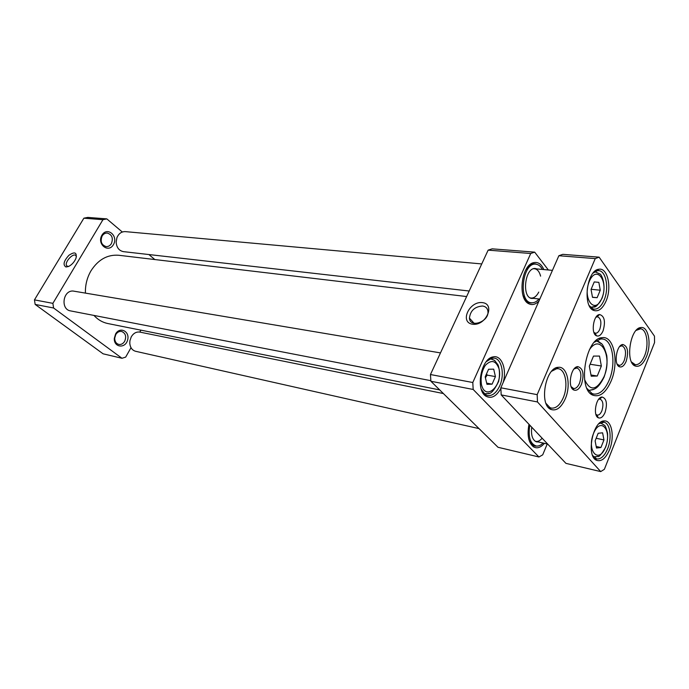 <?xml version="1.0" encoding="UTF-8"?>
<svg xmlns="http://www.w3.org/2000/svg" width="689" height="689" viewBox="0 0 689 689"><rect width="100%" height="100%" fill="white"/><g stroke="black" fill="none" stroke-linecap="round" stroke-linejoin="round"><path stroke-width="1.03" d="M106.812 218.887L87.718 217.405L83.877 218.189L34.45 299.879L35.156 304.426L103.1 353.81L121.987 358.28L53.587 308L52.881 303.349L102.945 219.688L106.812 218.887L122.315 232.012M131.013 347.678L125.682 357.109L121.987 358.28M140.9 330.152L139.815 332.089M148.919 254.551L154.818 259.546M101.946 235.156C96.606 244.027 108.311 253.561 113.418 244.664C118.68 235.957 107.2 226.268 101.946 235.156M115.597 333.958L114.305 338.394C113.728 347.497 125.209 348.918 127.568 340.177C130.238 331.547 119.972 326.086 115.597 333.958M68.461 266.531L66.807 265.902C63.793 262.759 73.465 252.079 75.997 255.748L76.419 256.739M65.946 266.988L68.512 266.514C71.863 264.809 74.352 262.053 75.988 258.246C77.082 252.389 74.739 251.39 68.96 255.257C63.707 261.01 62.708 264.921 65.946 266.988M102.945 219.688L83.877 218.189M52.881 303.349L34.45 299.879M115.752 334.578C117.285 332.158 119.24 331.116 121.617 331.461C125.587 333.166 126.604 336.439 124.675 341.288C123.133 343.751 121.161 344.793 118.741 344.414C116.088 343.587 114.744 341.503 114.718 338.144L115.752 334.578M102.136 236C103.462 233.933 105.193 232.96 107.338 233.071C112.066 234.691 113.409 238.222 111.368 243.648C110.033 245.749 108.268 246.731 106.08 246.593C101.404 244.931 100.086 241.4 102.136 236M35.156 304.426L53.587 308M547.238 443.966L542.699 454.852L538.953 456.979L473.179 389.466L472.792 382.516L530.728 253.5L534.69 252.148L492.153 248.841L488.139 250.141L530.728 253.5M488.139 250.141L430.453 374.532L430.892 381.258L498.026 447.29L538.953 456.979M430.892 381.258L473.179 389.466M430.453 374.532L472.792 382.516M534.69 252.148L548.349 269.985M486.262 361.673L491.757 358.202L494.254 358.125C501.868 358.969 504.873 374.833 499.68 385.943C496.39 392.859 492.377 396.063 487.64 395.555L485.314 394.608L481.353 389.414M503.151 382.533C507.147 369.295 501.549 354.654 493.066 356.911C480.836 358.487 475.16 390.491 486.098 396.278C491.49 398.965 496.407 396.347 500.869 388.441M482.429 302.617C469.347 300.895 459.374 322.418 472.542 324.226C485.831 326.198 495.83 304.064 482.429 302.617M482.601 306.011C485.84 306.545 487.631 308.396 487.958 311.574C489.001 321.815 469.889 328.438 469.433 318.111C470.354 310.636 474.738 306.605 482.601 306.011M532.451 302.772L531.185 302.953M530.306 302.927L527.946 302.204L523.898 297.82M527.361 267.504L532.313 264.033L534.793 263.801M535.663 263.956L536.852 264.387M543.836 269.571C541.373 263.982 537.945 261.691 533.553 262.69C521.254 265.119 517.413 298.957 528.851 303.763C532.278 305.408 535.663 304.46 539.005 300.921M536.576 446.076L535.439 446.119M534.63 446.007L532.597 445.146L529.393 441.124M528.98 424.295C526.99 435.112 528.454 442.605 533.381 446.765C536.964 448.858 540.641 447.712 544.422 443.328M485.401 377.761L487.14 375.109L486.537 373.8M488.579 369.244L493.694 369.158L495.434 376.599L492.092 384.161L486.959 384.324L485.185 376.849L488.579 369.244M487.14 375.109L495.434 376.599M486.684 383.144L492.092 384.161M535.026 441.141L535.758 441.382C537.928 441.787 540.055 440.727 542.131 438.204M531.719 427.189C530.866 435.017 532.399 439.883 536.3 441.813L538.367 441.968M529.781 425.147C528.024 437.024 530.211 443.992 536.352 446.05C538.617 446.291 540.865 445.283 543.096 443.036M528.661 438.548C529.884 442.803 531.917 445.301 534.733 446.033L536.964 446.093M540.607 276.143C539.435 271.638 537.377 269.166 534.44 268.719L533.51 268.727M530.168 297.872L531.073 298.07C534.044 298.234 536.61 296.236 538.772 292.084M537.231 268.977L535.052 268.469C524.906 267.754 521.564 297.114 531.615 298.44L533.854 298.389M542.389 269.442C540.856 266.522 538.901 264.817 536.524 264.318C522.357 260.666 517.482 303.522 532.115 302.781C534.543 302.772 536.834 301.498 538.996 298.974M537.256 264.498L534.897 263.809C531.477 263.637 528.394 265.79 525.638 270.26M522.839 294.797C524.518 299.706 527.042 302.419 530.418 302.945L532.873 302.747M430.849 380.681L70.536 310.894C60.46 309.507 62.751 290.508 72.939 291.008L440.478 352.906M472.602 321.634L472.154 322.53M85.41 292.997C85.203 284.97 87.072 277.564 91.008 270.777C98.234 259.572 107.484 254.405 118.741 255.266L466.617 296.546M439.694 389.922L107.88 323.546C102.558 322.452 97.916 319.748 93.962 315.433M601.359 366.014L597.251 376.03L591.222 376.194L589.319 366.178L593.496 356.075L599.516 356.067L601.359 366.014L590.12 364.24M603.96 439.935L600.929 447.514L596.502 448.031L595.115 440.891L598.181 433.26L602.599 432.821L603.96 439.935L596.166 438.273M600.257 290.224L597.113 297.7L592.506 297.364L591.05 289.458L594.245 281.93L598.844 282.352L600.257 290.224L591.119 289.285M590.998 374.997L597.251 376.03M551.674 371.242L556.746 368.684L558.271 368.727C565.695 369.519 568.425 386.116 563.223 397.846C559.933 405.141 555.98 408.56 551.355 408.095L549.917 407.604L546.024 403.409M565.256 398.845C571.362 385.151 567.254 365.911 558.279 367.323C545.43 367.34 538.832 404.865 550.89 409.412C556.35 411.29 561.139 407.767 565.256 398.845M599.12 257.161L654.472 336.146L654.55 342.605L604.374 469.304L600.713 471.595L537.472 401.954L537.179 394.651L595.244 258.599L599.12 257.161L562.792 254.336L558.865 255.731L500.834 387.795L501.187 394.909L565.927 463.361L600.713 471.595M646.454 356.678C651.751 344.199 648.427 326.121 640.908 327.551C630.082 327.749 624.949 362.879 635.275 366.023C639.513 367.254 643.242 364.137 646.454 356.678M606.036 301.119C612.108 287.614 607.612 267.194 598.775 269.278C586.606 270.157 582.265 307.225 593.918 310.489C598.586 311.79 602.625 308.663 606.036 301.119M626.155 361.355C628.824 351.717 627.731 346.102 622.865 344.5C616.457 344.586 613.382 364.869 619.48 366.798C622.003 367.547 624.225 365.738 626.155 361.355M603.082 330.849C605.683 321.462 604.511 316.018 599.568 314.528C593.255 314.778 590.619 334.044 596.64 335.87C599.094 336.585 601.239 334.914 603.082 330.849M611.152 380.965C619.247 362.285 613.968 335.577 602.16 337.67C585.357 337.894 577.098 389.802 593.005 395.228C599.912 397.424 605.967 392.67 611.152 380.965M605.063 412.47C607.56 403.668 606.578 398.518 602.108 397.01C596.037 396.864 592.635 415.725 598.362 417.818C600.877 418.645 603.108 416.862 605.063 412.47M581.525 384.221C584.401 374.153 583.152 368.279 577.795 366.617C570.759 366.643 567.228 387.674 573.877 390.034C576.771 390.982 579.32 389.044 581.525 384.221M609.515 449.762C614.838 437.145 611.815 420.049 604.244 420.936C592.902 420.393 585.839 456.066 596.485 460.269C601.359 461.957 605.7 458.461 609.515 449.762M595.925 335.465L596.071 334.975M636.154 330.384L640.529 328.817C646.859 329.187 649.176 344.956 644.603 355.765C641.984 361.949 638.875 364.92 635.275 364.696L631.529 362.001M598.913 423.735L603.9 422.228C610.17 423.089 612.176 437.937 607.612 448.823C604.511 456.04 600.86 459.408 596.665 458.934L592.643 455.498M593.04 273.137L597.32 270.708L598.681 270.648C606.139 270.811 609.265 288.519 604.064 300.163C601.333 306.312 598.026 309.301 594.142 309.146L592.833 308.818L589.224 305.58M574.109 368.916L577.02 367.969C581.111 370.174 581.938 375.264 579.527 383.239C577.864 386.951 575.883 388.708 573.584 388.51L571.138 386.65M619.73 346.481L622.003 345.792C625.758 347.85 626.508 352.734 624.26 360.425C622.796 363.826 621.056 365.454 619.041 365.316L617.068 363.999M595.959 317.224L597.673 316.785C601.023 318.542 601.738 322.693 599.8 329.247C598.586 331.986 597.13 333.312 595.425 333.218L593.884 332.365M598.577 399.37L600.11 399.103C603.116 400.809 603.693 404.727 601.85 410.877C600.541 413.874 598.999 415.286 597.225 415.123L595.882 414.304M594.4 342.218L600.67 338.988L602.548 339.005C612.65 339.798 616.328 363.516 609.222 380.018C604.933 389.879 599.792 394.573 593.78 394.074L591.997 393.505L587.037 388.493M500.834 387.795L537.179 394.651M558.865 255.731L595.244 258.599M501.187 394.909L537.472 401.954M592.471 297.2L597.113 297.7M596.2 446.481L600.929 447.514M469.183 291.016L123.452 251.649C119.068 250.744 116.639 247.592 116.157 242.209L116.906 237.722C118.697 233.562 121.505 231.521 125.32 231.625L481.74 263.939M479.036 428.61L135.612 351.287C132.245 350.313 130.307 347.721 129.799 343.518L129.911 340.745L131.289 336.783C133.528 333.175 136.379 331.607 139.85 332.098L443.389 393.548M483.678 393.212L485.383 393.824L489.156 393.385M494.935 360.692L491.55 358.96L489.741 358.935M481.49 384.746C480.397 377.736 481.663 371.276 485.28 365.394C491.352 359.313 495.942 360.459 499.043 368.83C503.056 385.435 485.573 401.721 481.49 384.746M589.379 349.814C600.481 332.589 612.917 356.738 603.96 376.84C596.631 390.611 590.189 391.567 584.625 379.708M605.493 447.213C598.775 464.532 586.442 450.968 593.513 433.476C600.541 416.113 612.4 430.289 605.493 447.213M601.859 298.311C594.891 315.45 582.024 298.475 589.379 281.215C596.683 264.085 609.033 281.637 601.859 298.311M601.239 343.656L596.321 340.693C597.311 340.65 598.767 341.451 600.679 343.113C602.582 343.751 604.606 347.876 606.751 355.498C607.595 362.259 606.716 369.442 604.098 377.047C597.914 389.483 594.107 388.699 593.238 389.612L588.397 390.534L593.987 389.251M599.611 273.817L594.831 271.699M590.628 307.346L595.778 306.243M604.15 425.061L600.308 422.839M593.591 456.902L597.974 456.428M67.367 266.342L66.807 265.902M484.488 394.935L485.573 395.15M491.093 357.6L492.179 357.78M485.314 394.608L486.098 396.278M491.757 358.202L493.066 356.911M527.946 302.204L528.851 303.763M532.313 264.033L533.553 262.69M532.597 445.146L533.381 446.765M484.005 393.548L485.383 393.824C488.225 392.566 490.534 397.829 498.638 381.448C499.93 375.341 499.732 369.821 498.052 364.877L494.521 360.347L490.172 358.728M535.362 441.27L536.3 441.813M536.352 446.05L535.275 446.127M530.616 297.993L531.615 298.44M533.975 268.701L535.052 268.469M536.524 264.318L535.517 263.896M532.115 302.781L531.03 302.979M474.092 323.287L469.433 318.111M549.917 407.604L550.89 409.412M556.746 368.684L558.279 367.323M548.453 407.526L550.037 407.836M555.351 368.245L556.945 368.512M633.062 364.36L634.336 364.559M638.298 328.541L639.581 328.705M634.242 364.403L635.275 366.023M639.444 328.817L640.908 327.551M595.537 458.521L596.485 460.269M602.711 422.15L604.244 420.936M594.28 458.392L595.632 458.702M601.506 421.754L602.866 422.021M592.833 308.818L593.918 310.489M597.32 270.708L598.775 269.278M591.463 308.836L592.953 309.008M595.985 270.415L597.492 270.544M572.869 388.286L573.877 390.034M576.28 367.943L577.795 366.617M571.913 388.208L572.929 388.389M575.349 367.693L576.374 367.857M617.645 365.101L618.498 365.239M620.6 345.594L621.461 345.714M618.446 365.144L619.48 366.798M621.383 345.783L622.865 344.5M594.151 333.045L594.926 333.149M596.398 316.63L597.174 316.725M596.08 414.899L596.76 415.028M598.965 398.897L599.645 399.026M596.717 414.95L598.362 417.818M599.576 399.077L602.108 397.01M594.874 333.071L596.64 335.87M597.105 316.785L599.568 314.528M591.997 393.505L593.005 395.228M600.67 338.988L602.16 337.67M590.447 393.471L592.152 393.781M599.189 338.54L600.903 338.781M590.74 307.449L591.55 307.544C595.107 306.088 594.943 309.835 601.962 298.466C607.173 285.203 601.049 273.369 599.792 273.989L594.96 271.621M593.642 456.971L597.888 456.462C598.887 457.332 601.454 454.284 605.579 447.325C607.242 442.829 607.896 438.126 607.534 433.217C606.156 427.791 605.071 425.122 604.287 425.216L600.386 422.796M552.44 270.355L534.44 268.719M539.823 299.069L531.073 298.07M547.669 444.06L535.758 441.382"/></g></svg>
